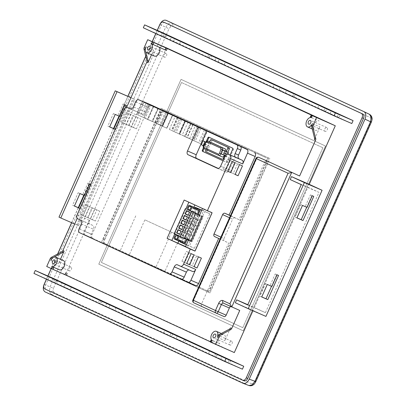 <?xml version="1.0" encoding="UTF-8"?>
<svg xmlns="http://www.w3.org/2000/svg" width="406" height="406" viewBox="0 0 406 406"><rect width="100%" height="100%" fill="white"/><g stroke="black" fill="none" stroke-linecap="round" stroke-linejoin="round"><path stroke-width="0.3" stroke-dasharray="2.03 1.52" d="M71.37 269.523A2.06 1.289 -66.5 0 0 71.02 267.092A2.06 1.289 -66.5 0 0 69.025 268.442A2.06 1.289 -66.5 0 0 69.375 270.868A2.06 1.289 -66.5 0 0 71.37 269.523M166.511 55.83A2.06 1.289 -66.5 0 0 166.161 53.399A2.06 1.289 -66.5 0 0 164.166 54.749A2.06 1.289 -66.5 0 0 164.516 57.18A2.06 1.289 -66.5 0 0 166.511 55.83M327.19 129.991A2.06 1.289 -66.5 0 0 326.84 127.565A2.06 1.289 -66.5 0 0 324.846 128.91A2.06 1.289 -66.5 0 0 325.201 131.341A2.06 1.289 -66.5 0 0 327.19 129.991M232.054 343.684A2.06 1.289 -66.5 0 0 231.699 341.253A2.06 1.289 -66.5 0 0 229.71 342.603A2.06 1.289 -66.5 0 0 230.06 345.034A2.06 1.289 -66.5 0 0 232.054 343.684M159.02 47.162A5.045 3.162 -66.5 0 0 158.507 46.822L166.414 50.471M150.92 43.523L158.507 46.822M63.331 260.495A5.045 3.162 -66.5 0 0 58.449 263.793L60.469 259.251M50.857 260.495L58.449 263.793M166.059 20.3L171.865 23.137A2.654 2.071 -65.2 0 1 172.616 26.354L370.206 117.552A2.654 2.071 -65.2 0 0 369.455 114.33L171.865 23.137L168.571 23.67L165.653 27.278L50.121 286.768L49.38 291.381L51.156 294.259L248.746 385.451L243.032 383.279M44.087 284.444L53.46 288.26L168.992 28.77L170.682 26.659L172.616 26.354M370.206 117.552L371.262 119.237L370.81 121.922L255.278 381.407L253.593 383.523L251.654 383.827A2.654 2.071 -65.2 0 1 248.746 385.451M370.81 121.922L371.338 122.176M187.465 137.73L191.358 139.441L187.465 137.73M186.136 137.152L193.053 140.197L186.136 137.152M195.58 141.466L198.605 142.795L195.58 141.466M194.438 140.968L200.062 143.445L194.438 140.968M195.702 210.623A1.857 1.162 113.5 0 1 197.499 209.41A1.857 1.162 113.5 0 1 197.818 211.602A1.857 1.162 113.5 0 1 196.017 212.815A1.857 1.162 113.5 0 1 195.702 210.623M182.593 240.068A1.857 1.162 113.5 0 1 184.39 238.85A1.857 1.162 113.5 0 1 184.705 241.042A1.857 1.162 113.5 0 1 182.908 242.26A1.857 1.162 113.5 0 1 182.593 240.068M197.803 220.346A3.801 2.38 -66.5 0 0 196.093 222.498A3.801 2.38 -66.5 0 0 195.631 225.223A3.801 2.38 -66.5 0 0 193.926 227.37A3.801 2.38 -66.5 0 0 193.464 230.095A3.801 2.38 -66.5 0 0 191.754 232.247A3.801 2.38 -66.5 0 0 191.292 234.967A3.801 2.38 -66.5 0 0 189.582 237.119A3.801 2.38 -66.5 0 0 189.12 239.844L188.978 240.169L192.079 241.6L203.228 216.55L200.128 215.119L199.97 215.474A3.801 2.38 -66.5 0 0 198.265 217.621A3.801 2.38 -66.5 0 0 197.803 220.346L192.033 217.839A3.801 2.38 -66.5 0 0 190.328 219.991A3.801 2.38 -66.5 0 0 189.861 222.711A3.801 2.38 -66.5 0 0 188.156 224.863A3.801 2.38 -66.5 0 0 187.694 227.588A3.801 2.38 -66.5 0 0 185.984 229.735A3.801 2.38 -66.5 0 0 185.522 232.46A3.801 2.38 -66.5 0 0 183.816 234.612A3.801 2.38 -66.5 0 0 183.355 237.337L183.207 237.662L186.308 239.093L197.458 214.043L194.362 212.612L194.205 212.967A3.801 2.38 -66.5 0 0 192.495 215.114A3.801 2.38 -66.5 0 0 192.033 217.839M195.631 225.223L189.861 222.711M193.464 230.095L187.694 227.588M191.292 234.967L185.522 232.46M189.12 239.844L183.355 237.337M224.361 155.336A2.126 1.33 -66.5 0 0 224.411 155.188L225.67 151.24M192.835 140.065L184.491 136.386L192.835 140.065M200.569 143.633L192.226 139.958L200.569 143.633M218.677 238.449L228.69 242.961L201.584 303.84L193.616 300.374L256.678 158.736L264.646 162.202L239.053 219.682L230.446 215.708M84.961 234.851L91.7 237.957A3.187 1.994 113.5 0 1 91.183 234.211L93.405 229.217A3.187 1.994 -66.5 0 0 92.888 225.467L89.777 224.031A3.187 1.994 113.5 0 1 89.259 220.285L84.443 231.1A3.187 1.994 -66.5 0 0 84.961 234.851L195.479 285.651M92.624 238.18A3.187 1.994 113.5 0 1 92.111 234.435L84.443 231.1M143.46 101.83A3.187 1.994 -66.5 0 0 141.024 104.017L148.692 107.346L92.111 234.435M148.692 107.346A3.187 1.994 113.5 0 1 151.748 105.25M264.646 162.202A2.126 1.33 113.5 0 1 266.686 160.801M311.194 115.147L310.331 117.085L319.192 120.983A5.045 3.162 -66.5 0 0 319.152 120.968A5.045 3.162 -66.5 0 0 314.239 124.332A5.045 3.162 -66.5 0 0 315.127 130.219A5.045 3.162 -66.5 0 0 320.009 126.916L314.361 139.603M151.509 54.78L153.59 50.105A5.045 3.162 -66.5 0 0 154.447 56.058M126.636 107.362L77.191 218.418M210.283 341.766L211.181 342.182L212.044 340.243L212.465 340.446L211.83 340.238M230.517 327.916L224.868 340.604A5.045 3.162 -66.5 0 0 224.01 334.656A5.045 3.162 -66.5 0 0 219.113 337.99A5.045 3.162 -66.5 0 0 219.945 343.887L212.044 340.243M231.44 306.626A2.126 1.33 -66.5 0 0 231.425 306.616L223.452 303.15A2.126 1.33 113.5 0 1 223.452 303.15A2.126 1.33 113.5 0 1 223.467 303.16L239.748 310.458M231.425 306.616A2.126 1.33 -66.5 0 0 230.857 306.571M192.886 300.07L193.616 300.374A2.126 1.33 -66.5 0 0 193.961 302.871L224.097 316.568M201.929 306.337A2.126 1.33 113.5 0 1 201.584 303.84M214.657 236.596L218.717 238.363M220.884 237.17L223.975 238.596L232.613 219.194L229.527 217.768M223.975 238.596A2.126 1.654 114.8 0 0 224.599 241.184A2.126 1.654 114.8 0 0 224.63 241.2L228.69 242.961M230.405 215.794L239.053 219.682M234.993 217.915A2.126 1.654 114.8 0 0 232.613 219.194M280.815 91.061L294.152 97.054L280.815 91.061L282.109 88.153M165.678 37.92L179.533 44.158L165.678 37.92L166.973 35.012M143.313 27.786L161.035 35.489L351.799 123.536M210.323 58.53L224.178 64.762L210.323 58.53L211.617 55.617M337.279 116.999L317.675 108.077L338.797 117.659L337.279 116.999L338.574 114.091M98.79 264.154L181.061 79.373L325.47 146.023L243.199 330.804L98.79 264.154L181.066 79.373L325.475 146.023L243.204 330.804L98.795 264.154M181.492 82.494L322.877 147.748L242.768 327.678L101.378 262.423L181.492 82.494L101.378 262.423M147.485 119.389L162.364 125.86L137.72 114.883L147.485 119.389L153.275 106.392M145.181 118.283L161.679 125.555L138.4 115.187L159.781 124.708L145.181 118.283L150.966 105.286M166.653 128.139L155.452 122.972L166.653 128.139L172.438 115.137M166.805 128.189L156.817 123.581L166.805 128.189L172.591 115.202M179.33 134.051L189.653 138.537L169.363 129.448L179.33 134.051L185.121 121.049M187.344 137.502L171.819 130.549L187.344 137.502L193.119 124.53M186.846 209.303L193.753 212.308L186.851 209.288M197.56 214.053L194.058 212.439L195.525 209.141A1.061 0.665 113.5 0 1 196.545 208.44M195.205 207.857L180.173 241.621M187.044 239.677L198.301 214.404M186.298 239.352L182.847 237.611L181.38 240.91A1.061 0.665 -66.5 0 0 181.553 242.159L183.847 243.219M189.495 239.824L191.992 240.976L202.711 216.895L200.183 215.819A3.268 2.05 -66.5 0 0 198.265 220.565A3.268 2.05 -66.5 0 0 196.098 225.437A3.268 2.05 -66.5 0 0 193.926 230.309A3.268 2.05 -66.5 0 0 191.754 235.186A3.268 2.05 -66.5 0 0 189.516 239.773L183.421 237.185L191.992 240.976M204.34 208.968L187.278 247.284L194.921 250.817L211.983 212.495L194.88 204.979M194.433 248.31L209.811 213.774L204.827 211.47L189.45 246.011L194.433 248.31L186.369 244.803M193.86 207.273L178.828 241.037M194.926 204.873L188.841 202.188M185.872 208.857L174.656 234.044M211.455 142.597A2.126 1.33 -66.5 0 0 209.582 143.668L207.43 147.348A2.126 1.33 -66.5 0 0 207.603 150.174L222.204 156.914M226.878 151.763L225.315 153.382L225.274 153.986L226.36 151.54M209.582 141.785L207.745 145.901L208.166 145.465L208.334 143.201L206.938 142.557L205.375 144.176L205.208 146.439L206.603 147.084L207.745 145.901L206.111 149.575M224.619 155.452L225.274 153.986L225.152 155.645L226.548 156.29L228.106 154.671L228.152 154.087M223.056 160.776L226.913 162.557A1.061 0.665 -66.5 0 0 226.918 162.557A1.061 0.665 -66.5 0 0 227.949 161.862L233.389 149.641A1.061 0.665 -66.5 0 0 233.217 148.393L209.648 137.512A1.061 0.665 -66.5 0 0 209.643 137.512A1.061 0.665 -66.5 0 0 209.532 137.477M207.37 140.999L203.995 148.586M212.785 140.248A1.061 0.665 -66.5 0 0 211.765 140.948L207.227 151.133A1.061 0.665 -66.5 0 0 207.4 152.382L223.716 159.913A1.061 0.665 -66.5 0 0 223.726 159.913A1.061 0.665 -66.5 0 0 224.751 159.218L227.873 152.22M128.661 113.578L124.277 123.424L121.318 122.135L125.703 112.289L133.498 115.806L129.113 125.657L126.154 124.368L130.539 114.522L133.498 115.806M135.99 116.761L131.605 126.611L128.641 125.322L133.026 115.477L140.821 118.994L136.436 128.839L133.478 127.555L137.862 117.704L140.821 118.994M91.974 207.684L94.933 208.973L90.548 218.819L87.589 217.535L91.974 207.684L99.764 211.206L95.385 221.052L92.421 219.763L96.806 209.917M84.646 204.502L87.61 205.786L83.225 215.637L80.261 214.348L84.646 204.502L92.441 208.019L88.056 217.865L85.098 216.581L89.482 206.73M141.024 104.017L136.208 114.832A3.187 1.994 113.5 0 1 139.294 112.746A3.187 1.994 113.5 0 1 139.319 112.756L142.43 114.193A3.187 1.994 -66.5 0 0 142.455 114.208A3.187 1.994 -66.5 0 0 145.541 112.122L147.764 107.123A3.187 1.994 113.5 0 1 150.819 105.027M129.123 255.201L164.775 271.66L120.014 251.243L129.123 255.201L144.866 219.839L180.523 236.297L144.866 219.839M201.564 142.765L201.741 142.359M223.051 160.796L226.152 162.227A1.061 0.665 -66.5 0 0 226.162 162.227A1.061 0.665 -66.5 0 0 227.187 161.532L230.126 154.945M206.238 141.501L203.401 147.875M217.565 168.343L226.243 172.114L218.25 168.424M226.243 172.114A3.187 1.994 -66.5 0 0 226.269 172.124A3.187 1.994 -66.5 0 0 229.354 170.043L233.831 159.979A3.187 1.994 113.5 0 1 236.891 157.883M194.921 250.817L185.512 246.721M187.278 247.284L185.588 246.554M188.886 202.086L184.162 200.031M211.983 212.495L202.574 208.405L212.089 212.795M188.389 240.261L199.625 215.023M189.653 138.537L195.443 125.535M169.363 129.448L175.148 116.446M179.685 133.934L185.461 120.963M173.941 131.305L179.726 118.308M155.452 122.972L161.243 109.97M162.74 126.139L168.52 113.157M162.364 125.86L168.15 112.858M137.72 114.883L143.506 101.886M152.595 121.353L158.381 108.361M135.761 215.88L120.014 251.243M171.413 232.339L155.671 267.696M180.523 236.297L164.775 271.66M207.603 150.174L204.188 148.692A2.126 1.33 113.5 0 1 203.842 146.196A2.126 1.33 113.5 0 1 204.015 145.866L206.603 147.084M201.412 144.79L205.208 146.439M204.68 143.952L208.166 145.465M207.43 147.348L204.015 145.866L206.167 142.181L205.771 142.09L208.334 143.201M205.786 142.059L206.938 142.557M201.579 142.526L205.375 144.176M221.524 151.732L225.315 153.382M221.356 153.991L225.152 155.645M225.32 155.757L226.548 156.29M226.934 154.158L228.106 154.671M180.041 241.915L189.45 246.011M201.741 210.262L209.811 213.774M201.792 210.151L204.827 211.47M203.228 216.55L197.458 214.043M192.079 241.6L186.308 239.093M188.978 240.169L183.207 237.662M199.97 215.474L194.205 212.967M200.128 215.119L194.362 212.612M185.918 238.337L196.641 214.256L202.711 216.895M196.641 214.256L200.214 215.743M194.144 213.104L200.183 215.819M194.109 213.18A3.268 2.05 -66.5 0 0 192.195 217.92L198.265 220.565M192.195 217.92A3.268 2.05 -66.5 0 0 190.023 222.798L196.098 225.437M190.023 222.798A3.268 2.05 -66.5 0 0 187.856 227.67L193.926 230.309M187.856 227.67A3.268 2.05 -66.5 0 0 185.684 232.542L191.754 235.186M185.684 232.542A3.268 2.05 -66.5 0 0 183.446 237.134L189.516 239.773M190.754 241.286L181.802 237.14L193.012 211.962M197.255 213.921L194.058 212.439M187.333 239.692L198.539 214.525M187.024 239.555L198.235 214.383M188.536 240.256L199.747 215.084M181.802 237.14L174.159 233.815M179.132 236.109L182.847 237.611M179.142 236.094L186.354 239.23M184.892 236.383L186.187 233.475L184.162 232.536L182.867 235.45L184.892 236.383L179.954 234.237L181.02 231.247M186.187 233.475L181.254 231.329M182.867 235.45L179.751 234.095M184.162 232.536L178.239 229.963M187.009 231.628L188.303 228.72L186.278 227.786L184.984 230.694L187.009 231.628L182.071 229.486L183.136 226.492M188.303 228.72L183.37 226.573M184.984 230.694L181.868 229.344M186.278 227.786L180.355 225.213M187.1 225.944L189.125 226.878L190.419 223.965L188.394 223.031L187.1 225.944L183.989 224.589M183.959 224.65L185.253 221.742M189.125 226.878L184.187 224.731M188.394 223.031L182.477 220.458M190.419 223.965L185.486 221.818M191.241 222.123L192.535 219.21L190.51 218.276L189.216 221.189L191.241 222.123L186.308 219.976L187.369 216.987M192.535 219.21L187.602 217.068M189.216 221.189L186.105 219.834M190.51 218.276L184.593 215.703M191.333 216.434L193.357 217.367L194.652 214.459L192.627 213.526L191.333 216.434L188.222 215.084M188.191 215.144L189.485 212.231M193.357 217.367L188.425 215.226M192.627 213.526L186.709 210.947M194.652 214.459L189.719 212.313M185.151 121.064L179.376 134.036M185.578 121.013L179.792 134.016M177.595 117.578L171.819 130.549M179.325 133.97L185.07 136.492L174.91 131.935L179.325 133.97L185.111 120.973M187.958 122.231L182.172 135.234M190.861 123.49L185.07 136.492M184.766 120.81L179.031 133.701M181.898 119.486L176.128 132.442M180.695 118.933L174.91 131.935M162.598 110.594L156.817 123.581M178.356 117.71L172.575 130.696M168.373 113.086L162.588 126.088M166.922 128.225L157.838 124.033L166.922 128.225L172.712 115.228M177.341 117.243L171.55 130.24M168.211 113.152L162.471 126.048M163.628 111.036L157.838 124.033M153.732 106.56L147.941 119.562M149.824 104.799L144.039 117.791M153.346 106.423L147.561 119.415M167.465 112.558L161.679 125.555M158.31 108.326L152.519 121.328M144.186 102.195L138.4 115.187M147.708 103.824L141.922 116.811M148.835 104.342L143.064 117.309M146.089 103.033L140.298 116.035M157.853 108.351L152.138 121.181M165.572 111.711L159.781 124.708M192.627 271.502L189.516 270.066A3.187 1.994 -66.5 0 0 189.49 270.056A3.187 1.994 -66.5 0 0 189.059 269.949M46.731 266.483L65.483 274.639L234.318 352.565M211.09 339.989L210.227 341.933L211.181 342.182M166.45 47.852L65.483 274.639M252.938 310.747L253.065 310.458L265.935 316.401M235.343 302.754L253.065 310.458M247.807 304.698L254.364 307.55L307.921 187.252L318.979 192.358L265.422 312.656L254.364 307.55M290.199 179.548L307.921 187.252M159.847 24.446L168.992 28.77M255.278 381.407L255.805 381.66M251.654 383.827L54.064 292.63A2.654 2.071 -65.2 0 1 51.156 294.259L45.122 291.934M46.431 279.181L47.852 275.994M51.171 268.533L57.652 253.973M71.588 222.676L78.262 207.684M83.809 195.23L113.497 128.545M119.044 116.091L127.844 96.323M145.749 56.109L152.189 41.651M155.792 33.546L157.213 30.359M164.983 22.726C163.608 22.33 162.4 23.137 161.36 25.142L45.599 285.144C44.802 287.26 45.005 288.717 46.203 289.508L244.113 380.853M162.329 32.581L161.035 35.489M157.3 30.394L155.879 33.586M152.27 41.686L145.784 56.251M127.926 96.359L119.131 116.126M113.584 128.58L83.89 195.266M78.348 207.72L71.674 222.711M57.784 253.902L51.252 268.574M47.933 276.029L46.512 279.221M220.651 359.285L208.314 353.712L229.431 363.299L220.651 359.285L221.945 356.377M163.669 333.108L184.786 342.689L163.669 333.108L164.963 330.195M105.514 306.144L114.817 310.397L100.957 304.165L105.514 306.144L106.763 303.338M60.87 285.54L70.172 289.793L56.312 283.561L60.87 285.54L62.118 282.728M33.947 273.421L51.669 281.13L242.433 369.171M52.968 278.217L51.669 281.13M115.248 129.352L115.715 129.555L125.393 107.823M80.012 208.496L80.479 208.699L91.233 184.542L90.766 184.339M78.531 225.695L134.767 99.384L132.955 98.546L76.719 224.858L78.531 225.695L74.694 224.026M130.935 97.714L134.767 99.384M130.95 97.673L132.955 98.546M109.661 126.875L107.834 126.078L113.396 113.584L117.948 115.563L123.14 103.9L124.657 104.56L119.45 116.263M74.425 206.02L72.593 205.223L78.16 192.728L82.712 194.707L87.904 183.045L89.421 183.705L84.209 195.408M58.992 217.149L76.719 224.858M296.943 217.865L295.116 217.068L300.679 204.573L305.231 206.552L310.423 194.89L311.94 195.55L306.733 207.253M261.743 296.928L259.911 296.131L265.473 283.637L270.031 285.616L275.222 273.954L276.74 274.613L271.528 286.316M247.696 304.947L265.422 312.656M301.257 184.654L318.979 192.358M217.281 337.305L224.868 340.604M212.358 340.588L219.945 343.887M311.6 117.684L319.192 120.983M312.422 123.617L320.009 126.916M145.998 46.807L153.59 50.105M101.388 262.428L242.768 327.678M242.773 327.683L322.877 147.748M322.887 147.754L181.497 82.499M85.098 216.581L80.261 214.348M88.056 217.865L83.225 215.637M92.441 208.019L87.61 205.786M92.421 219.763L87.589 217.535M95.385 221.052L90.548 218.819M99.764 211.206L94.933 208.973M137.862 117.704L133.026 115.477M133.478 127.555L128.641 125.322M136.436 128.839L131.605 126.611M130.539 114.522L125.703 112.289M126.154 124.368L121.318 122.135M129.113 125.657L124.277 123.424M181.908 261.261L186.288 251.415L189.252 252.699L184.867 262.545L181.908 261.261L186.74 263.489M186.288 251.415L191.124 253.643M189.252 252.699L194.083 254.932M184.867 262.545L186.77 263.428M189.232 264.443L193.616 254.598L196.575 255.887L192.19 265.732L189.232 264.443L194.063 266.676M193.616 254.598L198.448 256.831M196.575 255.887L201.412 258.114M192.19 265.732L194.093 266.61M234.668 162.385L237.632 163.674L233.247 173.519L230.283 172.235L234.668 162.385L239.504 164.618M237.632 163.674L242.463 165.907M233.247 173.519L235.15 174.397M230.283 172.235L235.12 174.463M227.345 159.203L230.303 160.492L225.919 170.337L222.96 169.048L227.345 159.203L232.181 161.436M230.303 160.492L235.14 162.72M225.919 170.337L227.822 171.215M222.96 169.048L227.796 171.281M276.74 274.613L278.552 275.451M259.911 296.131L261.723 296.969M265.473 283.637L267.29 284.474M270.031 285.616L271.842 286.453M275.222 273.954L277.034 274.791M311.94 195.55L313.752 196.387M295.116 217.068L296.928 217.905M300.679 204.573L302.49 205.406M305.231 206.552L307.043 207.39M310.423 194.89L312.234 195.728M91.233 184.542L89.421 183.705M80.479 208.699L80.018 208.486M89.716 183.882L87.904 183.045M84.524 195.545L82.712 194.707M79.972 193.56L78.16 192.728M74.41 206.06L72.593 205.223M115.715 129.555L115.253 129.341M109.645 126.916L107.834 126.078M126.469 105.398L124.657 104.56M124.952 104.738L123.14 103.9M119.76 116.4L117.948 115.563M115.208 114.421L113.396 113.584M57.611 280.647L56.312 283.561M65.391 284.241L64.097 287.154M71.466 286.88L70.172 289.793M56.404 279.967L55.125 282.845M54.901 279.277L53.607 282.185M102.256 301.252L100.957 304.165M110.036 304.845L108.742 307.758M116.111 307.484L114.817 310.397M101.048 300.577L99.769 303.455M99.546 299.882L98.252 302.79M172.748 333.788L171.449 336.701M177.3 335.767L176.006 338.68M184.563 339.122L183.268 342.03M186.08 339.781L184.786 342.689M170.977 332.971L169.738 335.747M229.207 359.726L227.913 362.639M230.73 360.386L229.431 363.299M215.622 353.575L214.383 356.351M209.608 350.804L208.314 353.712M217.393 354.392L216.093 357.305M170.231 39.905L171.484 37.093M162.968 36.55L164.263 33.642M164.486 37.21L165.77 34.332M179.533 44.158L180.827 41.245M173.463 41.513L174.758 38.606M214.875 60.509L216.129 57.698M207.613 57.155L208.912 54.247M209.131 57.814L210.415 54.937M224.178 64.762L225.477 61.849M218.108 62.123L219.402 59.21M273.03 87.473L274.329 84.56M279.105 90.112L280.338 87.336M294.152 97.054L295.446 94.146M292.635 96.395L293.929 93.487M285.367 93.045L286.666 90.132M330.012 113.65L331.311 110.736M325.46 111.67L326.754 108.757M317.675 108.077L318.974 105.164M323.749 110.716L324.983 107.94M338.797 117.659L340.091 114.751M311.696 117.537L312.574 115.598L311.696 117.537M145.378 50.4L145.632 51.405M268.396 157.914L161.015 108.351L101.195 242.717L208.577 292.279L268.396 157.914L269.843 158.543L162.456 108.981L102.637 243.341L210.019 292.904L269.843 158.543M103.266 239.286L159.847 112.198L161.294 112.827L104.707 239.916L103.266 239.286A3.187 1.994 -66.5 0 0 103.784 243.032L208.075 291.132L103.784 243.032M206.634 290.503A3.187 1.994 -66.5 0 0 206.659 290.513A3.187 1.994 -66.5 0 0 209.745 288.427L211.186 289.057L267.767 161.969L266.326 161.344L209.745 288.427M266.326 161.344A3.187 1.994 -66.5 0 0 265.808 157.594L162.958 110.127L265.808 157.594M162.958 110.127A3.187 1.994 -66.5 0 0 162.933 110.112A3.187 1.994 -66.5 0 0 159.847 112.198M101.195 242.717L102.637 243.341M208.577 292.279L210.019 292.904M161.015 108.351L162.456 108.981M105.225 243.661A3.187 1.994 113.5 0 1 104.707 239.916M161.294 112.827A3.187 1.994 113.5 0 1 164.374 110.742A3.187 1.994 113.5 0 1 164.4 110.752M267.25 158.223A3.187 1.994 113.5 0 1 267.767 161.969M211.186 289.057A3.187 1.994 113.5 0 1 208.1 291.143A3.187 1.994 113.5 0 1 208.075 291.132M54.064 292.63L53.013 290.945L53.46 288.26M53.013 290.945A2.654 1.441 -7.9 0 1 49.38 291.381M253.593 383.523A2.654 1.482 -123.7 0 1 253.166 384.903M371.262 119.237A2.654 1.441 172.1 0 0 371.992 118.044M170.682 26.659A2.654 1.482 56.3 0 0 168.571 23.67M221.366 153.864L224.411 155.188M311.29 117.334L312.128 115.451M89.259 220.285L77.115 215.007M124.063 109.554L136.208 114.832M79.556 232.679L91.7 237.957M225.102 156.183L233.831 159.979M229.354 170.043L220.625 166.247M209.648 137.512L208.892 137.182L209.643 137.512M233.217 148.393L232.46 148.063M233.389 149.641L232.633 149.312M227.949 161.862L227.187 161.532M226.913 162.557L226.152 162.227M223.914 158.858L224.751 159.218M210.247 140.283L211.765 140.948M205.71 150.474L207.227 151.133M205.883 151.722L207.4 152.382M221.676 151.57L221.493 152.148M208.055 141.121A2.126 1.33 113.5 0 0 206.167 142.181L209.582 143.668M174.169 237.774L181.38 240.91M174.341 239.022L181.553 242.159M188.313 206.004L195.525 209.141M177.371 264.788L189.516 270.066M135.619 101.845L147.764 107.123M145.541 112.122L133.396 106.839M130.336 108.935L142.43 114.193M139.319 112.756L130.742 109.031L139.294 112.746M81.261 223.934L93.405 229.217M91.183 234.211L79.038 228.933M77.632 218.753L89.777 224.031M92.888 225.467L80.743 220.189M44.756 288.884L46.203 289.508M44.158 284.515L45.599 285.144M159.913 24.517L161.36 25.142M212.455 340.441L211.592 342.385L212.465 340.446M258.652 157.315A2.126 1.33 -66.5 0 0 256.678 158.736L255.947 158.426M71.02 267.092L54.546 259.931M166.161 53.399L149.687 46.238M326.84 127.565L310.372 120.399M231.699 341.253L215.231 334.092M192.779 124.5L186.988 137.497M198.828 127.225L193.053 140.197M200.995 128.286L195.21 141.283M205.832 130.483L200.062 143.445M190.287 206.273L197.499 209.41M177.178 235.713L184.39 238.85M184.491 136.386L190.277 123.388M192.226 139.958L198.016 126.956M226.918 162.557L226.162 162.227M201.589 144.125L207.375 131.128M193.855 140.557L199.64 127.555M217.54 168.333L226.269 172.124M175.696 239.124L182.908 242.26M188.805 209.684L196.017 212.815M199.524 127.677L193.753 140.638M204.396 129.798L198.605 142.795M191.069 123.774L185.293 136.741M197.143 126.444L191.358 139.441M177.346 264.773L189.49 270.056M130.311 108.925L142.455 114.208M221.311 333.478L224.01 334.656M312.244 128.966L315.127 130.219M311.58 117.674L319.152 120.968M230.06 345.034L213.586 337.868M325.201 131.341L308.727 124.18M164.516 57.18L148.048 50.019M69.375 270.868L52.907 263.707M206.659 290.513L208.1 291.143M162.933 110.112L164.374 110.742"/><path stroke-width="0.61" d="M54.901 262.362A2.06 1.289 -66.5 0 0 54.546 259.931A2.06 1.289 -66.5 0 0 52.557 261.276A2.06 1.289 -66.5 0 0 52.907 263.707A2.06 1.289 -66.5 0 0 54.901 262.362M150.042 48.669A2.06 1.289 -66.5 0 0 149.687 46.238A2.06 1.289 -66.5 0 0 147.698 47.588A2.06 1.289 -66.5 0 0 148.048 50.019A2.06 1.289 -66.5 0 0 150.042 48.669M310.722 122.83A2.06 1.289 -66.5 0 0 310.372 120.399A2.06 1.289 -66.5 0 0 308.377 121.749A2.06 1.289 -66.5 0 0 308.727 124.18A2.06 1.289 -66.5 0 0 310.722 122.83M215.581 336.523A2.06 1.289 -66.5 0 0 215.231 334.092A2.06 1.289 -66.5 0 0 213.236 335.442A2.06 1.289 -66.5 0 0 213.586 337.868A2.06 1.289 -66.5 0 0 215.581 336.523M145.632 51.405L148.104 61.23A2.126 1.654 -65.2 0 1 147.936 62.793L146.728 62.235A2.126 1.654 114.8 0 0 146.896 60.672L144.008 49.192A2.126 1.654 -65.2 0 1 144.176 47.624L145.384 48.182L145.998 46.807A5.045 3.162 -66.5 0 0 146.855 52.755A5.045 3.162 -66.5 0 0 151.737 49.456A5.045 3.162 -66.5 0 0 150.92 43.523L151.778 43.919L152.641 41.98L147.703 39.697L166.45 47.852L335.29 125.779L311.605 115.345L310.742 117.288L311.6 117.684A5.045 3.162 -66.5 0 0 311.559 117.664A5.045 3.162 -66.5 0 0 306.652 121.029A5.045 3.162 -66.5 0 0 307.54 126.916A5.045 3.162 -66.5 0 0 312.422 123.617L311.808 124.997L313.016 125.555L316.543 117.623M146.855 52.755L154.447 56.058A5.045 3.162 -66.5 0 0 159.33 52.755A5.045 3.162 -66.5 0 0 159.02 47.162M56.596 263.144A5.045 3.162 -66.5 0 0 55.739 257.196A5.045 3.162 -66.5 0 0 50.857 260.495L51.471 259.114L50.263 258.556L46.731 266.483L51.669 268.767L52.536 266.823L51.674 266.427A5.045 3.162 -66.5 0 0 51.714 266.448A5.045 3.162 -66.5 0 0 56.596 263.144M52.536 266.823L59.286 269.736A5.045 3.162 -66.5 0 0 59.306 269.746A5.045 3.162 -66.5 0 0 64.189 266.443A5.045 3.162 -66.5 0 0 63.331 260.495L55.739 257.196M248.903 385.522C250.619 385.979 252.04 385.771 253.166 384.903L253.166 384.903A2.654 1.482 -123.7 0 1 252.09 384.944L248.903 385.522L243.032 383.279C245.381 383.919 247.452 382.538 249.243 379.133L254.958 381.31L370.49 121.82L371.287 117.232L369.511 114.355L364.025 111.67L166.059 20.3C163.709 19.661 161.639 21.041 159.847 24.446L157.213 30.359M371.287 117.232A2.654 1.441 172.1 0 1 371.992 118.044L371.992 118.044C372.292 118.562 372.074 119.937 371.338 122.176L365.004 119.136C366.339 115.517 365.994 113.02 363.969 111.645M196.666 126.215L192.779 124.5L196.666 126.215M191.926 124.15L198.844 127.2L191.926 124.15M204.025 129.621L200.995 128.286L204.025 129.621M200.229 127.971L205.847 130.443L200.229 127.971M188.491 207.486A1.857 1.162 113.5 0 1 190.287 206.273A1.857 1.162 113.5 0 1 190.607 208.466A1.857 1.162 113.5 0 1 188.805 209.684A1.857 1.162 113.5 0 1 188.491 207.486M177.498 237.906A1.857 1.162 -66.5 0 0 177.178 235.713A1.857 1.162 -66.5 0 0 175.382 236.931A1.857 1.162 -66.5 0 0 175.696 239.124A1.857 1.162 -66.5 0 0 177.498 237.906M218.824 155.447L222.204 156.914A2.126 1.33 -66.5 0 0 222.224 156.924A2.126 1.33 -66.5 0 0 224.279 155.534A2.126 1.33 -66.5 0 0 224.361 155.336M198.625 127.063L190.277 123.388L198.625 127.063M206.36 130.636L198.016 126.956L206.36 130.636M181.086 279.216L187.811 282.317A3.187 1.994 -66.5 0 0 187.836 282.332A3.187 1.994 -66.5 0 0 190.921 280.247L198.585 283.581L218.677 238.449M198.585 283.581A3.187 1.994 113.5 0 1 195.504 285.662A3.187 1.994 113.5 0 1 195.479 285.651L187.861 282.343M151.748 105.25A3.187 1.994 113.5 0 1 151.773 105.266A3.187 1.994 113.5 0 1 151.798 105.276L144.135 101.942A3.187 1.994 -66.5 0 0 144.11 101.931A3.187 1.994 -66.5 0 0 143.46 101.83M246.985 149.413L240.245 146.302A3.187 1.994 113.5 0 1 240.763 150.047L238.54 155.046A3.187 1.994 -66.5 0 0 239.058 158.792L242.169 160.228A3.187 1.994 113.5 0 1 242.686 163.973L247.503 153.158A3.187 1.994 -66.5 0 0 246.985 149.413L151.798 105.276M254.653 152.747A3.187 1.994 113.5 0 1 255.166 156.493L247.503 153.158M230.446 215.708L229.085 215.078L255.166 156.493M216.078 313.077L193.961 302.871A2.126 1.654 -65.2 0 1 193.936 302.861A2.126 1.654 -65.2 0 1 193.307 300.273L192.886 300.07L255.947 158.426L256.369 158.634L193.307 300.273L215.474 310.504L218.672 303.323A4.248 2.659 -66.5 0 1 222.818 300.557L229.918 303.835L231.78 306.992L291.645 172.535L288.052 173.255L256.369 158.634A2.126 1.654 114.8 0 1 258.749 157.35A2.126 1.33 -66.5 0 0 258.734 157.345L266.701 160.812A2.126 1.33 113.5 0 1 266.701 160.812A2.126 1.33 113.5 0 1 266.717 160.817L299.613 176.001L266.717 160.817M299.613 176.001L315.569 140.161L314.361 139.603A2.126 1.654 114.8 0 0 314.528 138.04L311.641 126.56A2.126 1.654 -65.2 0 1 311.808 124.997M312.128 115.451L167.277 48.527L166.414 50.471L151.778 43.919M147.936 62.793L151.509 54.78M146.728 62.235L126.636 107.362M77.191 218.418L62.889 250.548L64.097 251.106A2.126 1.654 -65.2 0 1 63.042 252.288L53.567 257.379M60.469 259.251L64.097 251.106M67.168 273.375L66.305 275.314L210.283 341.766M231.724 328.474A2.126 1.654 -65.2 0 1 230.674 329.657L220.159 335.305A2.126 1.654 114.8 0 0 219.103 336.483L217.895 335.924A2.126 1.654 -65.2 0 1 218.951 334.747L229.461 329.099A2.126 1.654 114.8 0 0 230.517 327.916L231.724 328.474L239.748 310.458L223.442 303.15A2.126 1.654 114.8 0 0 223.467 303.16L231.724 306.972M230.857 306.571A2.126 1.33 -66.5 0 0 229.365 308.007L221.397 304.541L218.2 311.722L226.172 315.188L229.365 308.007M226.172 315.188A2.126 1.33 113.5 0 1 224.117 316.573A2.126 1.33 113.5 0 1 224.097 316.568L216.165 313.117M232.181 161.436L235.14 162.72L230.755 172.565L227.796 171.281L232.181 161.436M194.063 266.676L198.448 256.831L201.412 258.114L197.027 267.965L194.063 266.676M186.74 263.489L191.124 253.643L194.083 254.932L189.698 264.778L186.74 263.489M239.504 164.618L242.463 165.907L238.078 175.752L235.12 174.463L239.504 164.618M214.632 236.581L220.037 239.078L214.657 236.596A2.126 1.654 -65.2 0 1 214.632 236.581A2.126 1.654 -65.2 0 1 214.003 233.993L220.884 237.17M229.527 217.768L222.64 214.591L214.003 233.993M222.64 214.591A2.126 1.654 -65.2 0 1 225.025 213.312L229.085 215.078M188.389 240.261L185.512 246.721L195.027 251.116L212.089 212.795L207.37 210.744L230.542 158.695A3.187 1.994 -66.5 0 0 230.024 154.95L242.169 160.228M195.027 251.116L190.307 249.061L183.593 264.149L195.738 269.427A3.187 1.994 113.5 0 1 192.652 271.512A3.187 1.994 113.5 0 1 192.627 271.502L180.533 266.245M190.921 280.247L195.738 269.427M274.329 84.56L295.446 94.146L274.329 84.56M171.53 36.992L180.827 41.245L171.484 37.093M353.093 120.628L162.329 32.581L144.607 24.873L143.313 27.786L334.077 115.832L351.799 123.536L353.093 120.628L335.371 112.919L144.607 24.873M216.175 57.596L225.477 61.849L216.129 57.698M331.311 110.736L318.974 105.164L331.311 110.736M190.348 210.922L186.846 209.303L188.313 206.004A1.061 0.665 113.5 0 1 189.343 205.309L191.647 206.375A1.061 0.665 113.5 0 1 191.82 207.623L190.348 210.922L197.255 213.921L197.56 214.053L199.031 210.755A1.061 0.665 113.5 0 0 198.859 209.506L196.56 208.445A1.061 0.665 113.5 0 1 196.56 208.445A1.061 0.665 113.5 0 0 196.545 208.44M186.851 209.288L197.255 213.921M198.301 214.404L200.402 209.679L195.413 207.38L195.205 207.857M180.173 241.621L180.041 241.915L185.024 244.219L187.044 239.677M176.656 240.093L183.847 243.219A1.061 0.665 -66.5 0 0 183.857 243.224A1.061 0.665 -66.5 0 0 184.882 242.529L186.298 239.352M194.88 204.979L193.86 207.273M178.828 241.037L177.869 243.194L167.105 238.352L190.307 249.061M188.841 202.188L185.872 208.857M174.656 234.044L171.824 240.408M225.67 151.24L225.711 151.108A2.126 1.33 -66.5 0 0 225.234 148.956L211.485 142.613A2.126 1.33 -66.5 0 0 211.47 142.602A2.126 1.33 -66.5 0 0 211.455 142.597M226.36 151.54L227.771 148.373A1.061 0.665 -66.5 0 0 227.599 147.124L211.282 139.593A1.061 0.665 -66.5 0 0 211.272 139.593A1.061 0.665 -66.5 0 0 210.247 140.283L209.582 141.785M206.111 149.575L205.71 150.474A1.061 0.665 -66.5 0 0 205.883 151.722L222.199 159.254A1.061 0.665 -66.5 0 0 222.209 159.254A1.061 0.665 -66.5 0 0 223.234 158.558L224.619 155.452M203.995 148.586L203.173 150.428A1.061 0.665 -66.5 0 0 203.345 151.677L223.056 160.776M209.532 137.477A1.061 0.665 -66.5 0 0 208.613 138.207L207.37 140.999M227.873 152.22L229.288 149.032A1.061 0.665 -66.5 0 0 229.116 147.784L212.8 140.253A1.061 0.665 -66.5 0 0 212.795 140.253A1.061 0.665 -66.5 0 0 212.785 140.248L211.282 139.593L212.795 140.253M236.891 157.883A3.187 1.994 113.5 0 1 236.916 157.893A3.187 1.994 113.5 0 1 236.942 157.909L235.642 157.31A3.187 1.994 113.5 0 1 235.125 153.559L237.348 148.566A3.187 1.994 -66.5 0 0 236.83 144.815L138.73 99.769A3.187 1.994 -66.5 0 0 138.705 99.759A3.187 1.994 -66.5 0 0 135.619 101.845L133.396 106.839A3.187 1.994 113.5 0 1 130.311 108.925A3.187 1.994 113.5 0 1 130.285 108.915L127.174 107.478A3.187 1.994 -66.5 0 0 127.149 107.468A3.187 1.994 -66.5 0 0 124.063 109.554L77.115 215.007A3.187 1.994 -66.5 0 0 77.632 218.753L80.743 220.189A3.187 1.994 113.5 0 1 81.261 223.934L79.038 228.933A3.187 1.994 -66.5 0 0 79.556 232.679L168.926 273.928A3.187 1.994 -66.5 0 0 168.952 273.938A3.187 1.994 -66.5 0 0 172.037 271.858L184.182 277.136A3.187 1.994 113.5 0 1 181.096 279.221A3.187 1.994 113.5 0 1 181.071 279.211L168.982 273.954M168.15 112.858L143.506 101.886L168.15 112.858M179.726 118.308L161.243 109.97L179.726 118.308M195.443 125.535L175.148 116.446L195.443 125.535M150.819 105.027A3.187 1.994 113.5 0 1 150.844 105.042A3.187 1.994 113.5 0 1 150.87 105.052L144.135 101.942M189.059 269.949A3.187 1.994 -66.5 0 0 186.405 272.142L174.26 266.859L172.037 271.858M174.26 266.859A3.187 1.994 113.5 0 1 177.346 264.773A3.187 1.994 113.5 0 1 177.371 264.788L180.482 266.224A3.187 1.994 -66.5 0 0 180.508 266.234A3.187 1.994 -66.5 0 0 183.593 264.149M207.37 210.744L184.162 200.031L167.105 238.352M236.942 157.909L230.024 154.95M228.213 154.113A3.187 1.994 -66.5 0 0 228.187 154.102A3.187 1.994 -66.5 0 0 225.102 156.183L220.625 166.247A3.187 1.994 113.5 0 1 217.54 168.333A3.187 1.994 113.5 0 1 217.514 168.317L217.565 168.343M188.014 154.701A3.187 1.994 113.5 0 1 187.496 150.956L196.225 154.752A3.187 1.994 -66.5 0 0 196.743 158.497L188.014 154.701L217.514 168.317M187.496 150.956L198.087 127.169M196.225 154.752L201.564 142.765M201.741 142.359L206.816 130.965M203.401 147.875L202.411 150.098A1.061 0.665 -66.5 0 0 202.584 151.347L223.051 160.796M230.126 154.945L232.633 149.312A1.061 0.665 -66.5 0 0 232.46 148.063L208.892 137.182A1.061 0.665 -66.5 0 0 208.882 137.182A1.061 0.665 -66.5 0 0 207.857 137.878L206.238 141.501M218.25 168.424L196.743 158.497M185.588 246.554L177.869 243.194M199.625 215.023L202.528 208.506M202.807 145.434L204.37 143.815L204.538 141.552L203.142 140.907L201.579 142.526L201.412 144.79L203.776 145.977A1.061 0.665 -66.5 0 0 203.69 146.145A1.061 0.665 -66.5 0 0 203.863 147.393L218.464 154.133A1.061 0.665 -66.5 0 0 219.499 153.438A1.061 0.665 -66.5 0 0 219.565 153.265L220.869 149.19A1.061 0.665 -66.5 0 0 220.631 148.114L206.882 141.765A1.061 0.665 -66.5 0 0 205.928 142.293L203.776 145.977M204.37 143.815L204.68 143.952M204.538 141.552L205.771 142.09L203.477 146.038C202.853 146.576 203.086 147.459 204.177 148.687A1.061 0.827 -65.2 0 1 203.863 147.393M203.142 140.907L205.786 142.059M228.152 154.087L228.273 152.407L223.082 150.113L221.524 151.732L221.356 153.991L225.32 155.757M222.752 154.635L224.315 153.021L226.934 154.158M224.315 153.021L224.477 150.758L228.273 152.407M224.477 150.758L223.082 150.113M185.024 244.219L186.369 244.803M200.402 209.679L201.741 210.262M195.413 207.38L201.792 210.151M185.369 208.638L174.159 233.815L184.573 238.596L190.754 241.286L201.965 216.114M184.573 238.596L195.778 213.424M180.203 236.607L191.414 211.43M186.521 210.633L189.572 212.044L188.105 215.342L185.05 213.932L186.521 210.633L186.709 210.947L185.41 213.86L188.191 215.144M184.405 215.388L187.455 216.794L185.989 220.093L182.933 218.687L184.405 215.388L184.593 215.703L183.294 218.616L186.075 219.9M182.289 220.143L185.339 221.549L183.872 224.848L180.817 223.442L182.289 220.143L182.477 220.458L181.177 223.366L183.959 224.65M180.173 224.894L183.223 226.304L181.756 229.603L178.701 228.192L180.173 224.894L180.355 225.213L179.061 228.121L181.842 229.405M178.056 229.649L181.106 231.055L179.64 234.353L176.585 232.948L178.056 229.649L178.239 229.963L176.945 232.877L179.726 234.16M175.631 234.495L174.169 237.774A1.061 0.665 -66.5 0 0 174.341 239.022L176.635 240.083A1.061 0.665 -66.5 0 0 176.646 240.088A1.061 0.665 -66.5 0 0 177.671 239.393L179.132 236.109M189.343 205.309A1.061 0.665 113.5 0 1 189.348 205.314L196.56 208.445L189.343 205.309M179.751 234.095L176.585 232.948M181.02 231.247L178.239 229.963M181.868 229.344L178.701 228.192M183.136 226.492L180.355 225.213M183.989 224.589L180.817 223.442M185.253 221.742L182.477 220.458M186.105 219.834L182.933 218.687M187.369 216.987L184.593 215.703M188.222 215.084L185.05 213.932M189.485 212.231L186.709 210.947M185.161 121.034L193.134 124.5L185.151 121.064M187.958 122.231L180.695 118.933L187.958 122.231M162.603 110.579L178.361 117.699L162.598 110.594M177.341 117.243L163.628 111.036L177.341 117.243M149.829 104.789L167.47 112.553L149.824 104.799M186.405 272.142L184.182 277.136M312.153 115.395L311.605 115.345M152.641 41.98L167.277 48.527M66.305 275.314L51.669 268.767M217.895 335.924L217.281 337.305A5.045 3.162 -66.5 0 0 216.418 331.357A5.045 3.162 -66.5 0 0 211.526 334.686A5.045 3.162 -66.5 0 0 212.358 340.588L211.501 340.192L210.633 342.131L234.318 352.565L252.938 310.747M210.633 342.131L210.227 341.933M147.703 39.697L144.176 47.624M50.263 258.556A2.126 1.654 -65.2 0 1 51.318 257.379L61.834 251.73A2.126 1.654 114.8 0 0 62.889 250.548M215.571 344.41L219.103 336.483M304.363 182.578L291.493 176.635L290.199 179.548L301.257 184.654L247.696 304.947L236.637 299.846L235.343 302.754L248.213 308.697L304.363 182.578L322.09 190.282L309.215 184.344L335.29 125.779M236.637 299.846L247.807 304.698M291.493 176.635L309.215 184.344M313.016 125.555A2.126 1.654 114.8 0 0 312.848 127.119L315.736 138.598A2.126 1.654 -65.2 0 1 315.569 140.161M253.166 384.903C253.796 384.741 254.679 383.66 255.805 381.66L254.958 381.31L252.09 384.944M365.004 119.136L249.243 379.133M243.032 383.279L45.122 291.934C43.097 290.559 42.757 288.062 44.087 284.444L46.431 279.181M47.852 275.994L51.171 268.533M57.652 253.973L71.588 222.676M78.262 207.684L83.809 195.23M113.497 128.545L119.044 116.091M127.844 96.323L145.749 56.109M152.189 41.651L155.792 33.546M334.077 115.832L335.371 112.919M242.727 380.255L244.113 380.853C245.483 381.249 246.691 380.442 247.736 378.438L363.492 118.435C364.289 116.319 364.086 114.868 362.893 114.071L164.922 22.7M244.113 380.853L242.671 380.229C244.042 380.62 245.249 379.818 246.29 377.808L362.05 117.811C362.847 115.695 362.644 114.238 361.452 113.441L164.953 22.711M35.246 270.513L33.947 273.421L224.711 361.467L226.005 358.559L35.246 270.513L52.968 278.217L243.732 366.263L242.433 369.171L224.711 361.467M58.992 217.149L60.809 217.986L117.045 91.68L115.233 90.842L58.992 217.149M46.512 279.221L44.158 284.515C43.361 286.631 43.564 288.087 44.756 288.884L242.671 380.229M164.983 22.726L163.537 22.097C162.167 21.706 160.959 22.508 159.913 24.517L157.3 30.394M155.879 33.586L152.27 41.686M145.784 56.251L127.926 96.359M119.131 116.126L113.584 128.58M83.89 195.266L78.348 207.72M71.674 222.711L57.784 253.902M51.252 268.574L47.933 276.029M226.005 358.559L243.732 366.263M230.73 360.386L209.608 350.804L230.73 360.386M177.3 335.767L164.963 330.195L177.3 335.767M110.036 304.845L99.546 299.882L110.036 304.845M65.391 284.241L54.901 279.277L65.391 284.241M125.393 107.823L126.469 105.398L124.952 104.738L119.76 116.4L115.208 114.421L109.645 126.916L115.248 129.352M90.766 184.339L89.716 183.882L84.524 195.545L79.972 193.56L74.41 206.06L80.012 208.496M117.045 91.68L130.935 97.714M60.809 217.986L74.694 224.026M115.233 90.842L130.95 97.673M119.45 116.263L113.903 128.717L109.661 126.875M84.209 195.408L78.668 207.862L74.425 206.02M313.752 196.387L312.234 195.728L307.043 207.39L302.49 205.406L296.928 217.905L302.998 220.544L313.752 196.387M278.552 275.451L277.034 274.791L271.842 286.453L267.29 284.474L261.723 296.969L267.798 299.608L278.552 275.451M248.213 308.697L265.935 316.401L322.09 190.282M306.733 207.253L301.186 219.707L296.943 217.865M271.528 286.316L265.986 298.77L261.743 296.928M51.755 266.463L59.266 269.726M186.77 263.428L189.698 264.778M194.093 266.61L197.027 267.965M235.15 174.397L238.078 175.752M227.822 171.215L230.755 172.565M265.986 298.77L267.798 299.608M301.186 219.707L302.998 220.544M80.018 208.486L78.668 207.862M115.253 129.341L113.903 128.717M211.83 340.238L211.501 340.192M310.742 117.288L310.331 117.085M145.384 48.182A2.126 1.654 114.8 0 0 145.216 49.75L145.378 50.4M53.43 257.45L52.526 257.937A2.126 1.654 114.8 0 0 51.471 259.114M218.763 155.417L204.188 148.692A1.061 0.827 -65.2 0 1 204.177 148.687L218.778 155.427A1.061 0.827 -65.2 0 1 218.464 154.133M221.493 152.148L220.996 153.701A2.126 1.33 113.5 0 1 220.864 154.047A2.126 1.33 113.5 0 1 218.809 155.437A2.126 1.33 113.5 0 1 218.788 155.432L222.224 156.924M221.366 153.864L219.565 153.265M242.686 163.973L230.542 158.695M150.87 105.052L138.73 99.769M236.83 144.815L240.245 146.302M203.173 150.428L202.411 150.098M203.345 151.677L202.584 151.347M208.613 138.207L207.857 137.878M223.234 158.558L223.914 158.858M227.771 148.373L229.288 149.032M227.599 147.124L229.116 147.784M206.882 141.765A1.061 0.827 -65.2 0 1 208.07 141.126L211.485 142.613L208.055 141.121A2.126 1.33 113.5 0 1 208.07 141.126L221.818 147.474A2.126 1.33 113.5 0 1 222.295 149.626L225.711 151.108M220.869 149.19L222.295 149.626L221.676 151.57M220.631 148.114A1.061 0.827 -65.2 0 1 221.818 147.474L225.234 148.956M205.928 142.293L205.771 142.09C206.319 141.105 207.08 140.78 208.055 141.121M177.671 239.393L184.882 242.529M191.82 207.623L199.031 210.755M191.647 206.375L198.859 209.506M235.125 153.559L238.54 155.046M240.763 150.047L237.348 148.566M239.058 158.792L235.642 157.31M364.075 111.696L369.455 114.33M361.452 113.441L362.893 114.071M362.05 117.811L363.492 118.435M246.29 377.808L247.736 378.438M314.528 138.04L315.736 138.598M312.848 127.119L311.641 126.56M165.115 49.882L165.978 47.944M153.94 42.564L153.077 44.508M145.216 49.75L144.008 49.192M146.896 60.672L148.104 61.23M53.836 267.412L52.968 269.351M65.006 274.73L65.868 272.786M63.042 252.288L61.834 251.73M51.318 257.379L52.526 257.937M218.951 334.747L220.159 335.305M230.674 329.657L229.461 329.099M229.918 303.835L288.052 173.255M216.129 313.102A2.126 1.33 -66.5 0 0 216.144 313.112A2.126 1.33 -66.5 0 0 218.2 311.722L215.474 310.504A2.126 1.654 114.8 0 0 216.104 313.092A2.126 1.654 114.8 0 0 216.129 313.102M218.672 303.323L221.397 304.541A2.126 1.33 113.5 0 1 223.447 303.15A2.126 1.654 114.8 0 1 222.818 300.557M255.947 158.426A2.126 2.126 0 0 1 258.734 157.345A2.126 1.33 -66.5 0 0 258.652 157.315M225.025 213.312L230.405 215.794M176.646 240.088L183.857 243.224M187.836 282.332L195.504 285.662M181.096 279.221L168.952 273.938M180.508 266.234L192.652 271.512M150.844 105.042L138.705 99.759M144.11 101.931L151.773 105.266M228.187 154.102L236.916 157.893M371.992 118.044C371.86 116.522 371.033 115.289 369.511 114.355M255.805 381.66L371.338 122.176M216.418 331.357L221.311 333.478M307.54 126.916L312.244 128.966M51.714 266.448L59.306 269.746M311.184 115.142L310.321 117.08M211.074 339.989L210.212 341.928M192.886 300.07A2.126 2.126 0 0 0 193.936 302.861L216.104 313.092A2.126 2.126 0 0 0 216.144 313.112L224.117 316.573"/></g></svg>
